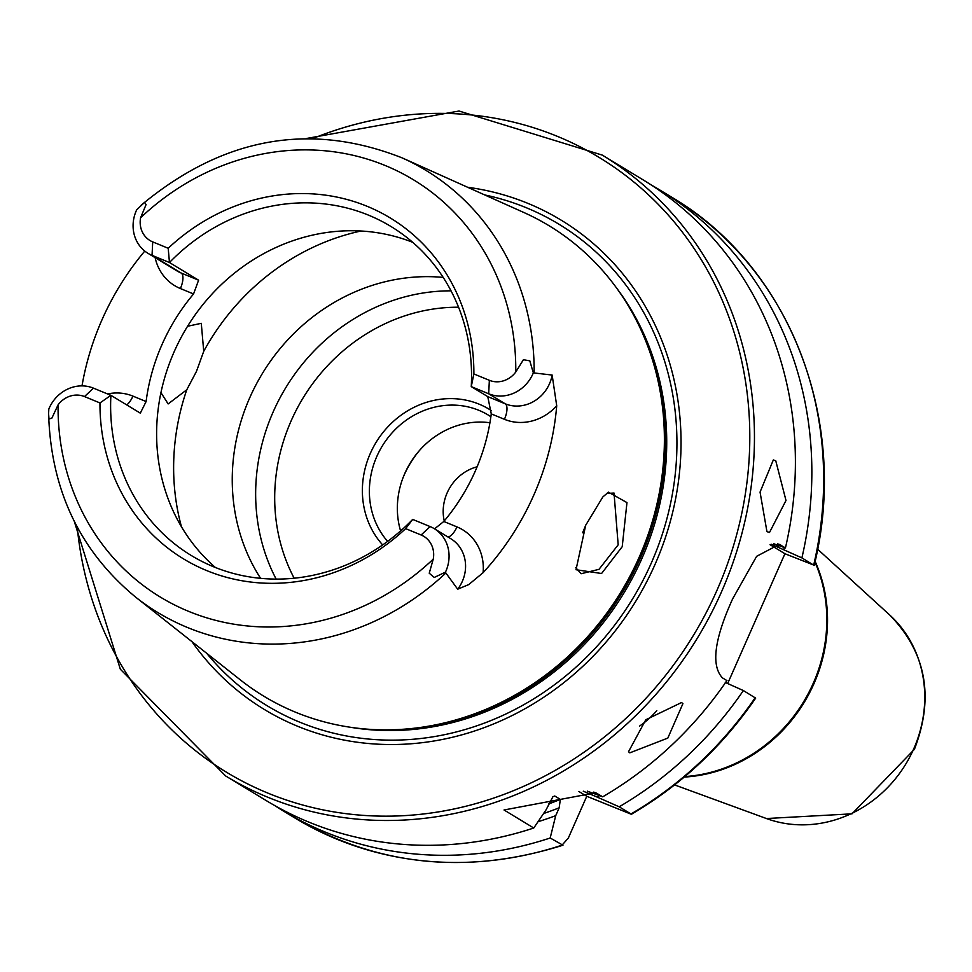 <?xml version="1.0" encoding="UTF-8"?>
<svg xmlns="http://www.w3.org/2000/svg" width="972" height="972" viewBox="0 0 972 972"><rect width="100%" height="100%" fill="white"/><g stroke="black" fill="none" stroke-linecap="round" stroke-linejoin="round"><path stroke-width="1.46" d="M601.571 573.504L576.019 569.726L585.679 525.305L602.81 496.984L608.423 492.172L626.964 502.597L622.214 546.689L601.571 573.504M575.631 567.527L581.122 573.735L599.019 569.313L618.18 544.818L614.025 493.035L606.601 493.46M775.753 460.752L773.323 459.95L760.055 492.087L766.944 531.648L769.508 532.462L785.996 500.483L775.753 460.752M681.566 702.525L645.797 719.766L628.507 751.745L629.832 752.838L667.825 738.076L682.915 703.643L681.566 702.525M684.239 777.078A148.862 136.044 -58.8 0 0 813.989 683.595A148.862 136.044 -58.8 0 0 815.119 561.379M107.528 393.939A49.232 44.991 -58.8 0 1 132.945 396.126L146.104 401.545L140.32 413.149L110.905 395.325L93.47 388.156A35.442 32.38 -58.8 0 0 49.183 408.191A35.442 32.38 -58.8 0 0 48.819 409.054L48.6 413.695C50.872 489.924 79.898 551.075 135.679 597.16A258.54 236.269 -58.8 0 0 445.869 572.994L445.455 572.144L434.241 577.453L429.235 573.225L433.245 559.131A23.462 21.433 121.2 0 0 421.131 535.001L405.652 528.634A199.357 182.177 -58.8 0 1 206.611 570.54A199.357 182.177 -58.8 0 1 99.97 402.943L110.905 395.325A192.432 175.859 -58.8 0 0 191.253 555.486A192.432 175.859 -58.8 0 0 412.687 519.413L405.652 528.634M155.143 257.653A49.232 44.991 121.2 0 0 180.391 288.538A13.802 5.54 112.4 0 0 181.156 273.023L152.045 255.357L152.713 241.894L168.192 248.261L169.468 262.525A192.432 175.859 -58.8 0 1 390.902 226.452A192.432 175.859 -58.8 0 1 471.262 386.613L488.685 393.782L505.197 403.793A13.802 5.54 -67.6 0 1 504.432 419.309L491.261 413.89L487.774 396.637L471.262 386.613L473.874 373.953L489.353 380.307L488.685 393.782A35.442 32.38 -58.8 0 0 532.972 373.746A35.442 32.38 -58.8 0 0 533.336 372.883L529.789 360.831L523.41 359.713L515.768 372.021A244.033 223.013 -58.8 0 0 385.24 165.532A244.033 223.013 -58.8 0 0 140.6 217.764L146.079 204.557L144.524 202.419L136.7 209.794A35.442 32.38 121.2 0 0 147.938 253.291L177.062 270.957A35.442 32.38 121.2 0 0 181.156 273.023L198.592 280.191L193.562 293.957A192.432 175.859 121.2 0 0 162.02 344.538A192.432 175.859 121.2 0 0 146.104 401.545M421.131 535.001L430.11 526.581A35.442 32.38 121.2 0 1 434.217 528.647A35.442 32.38 121.2 0 1 445.844 571.293A35.442 32.38 121.2 0 1 445.455 572.144M447.861 536.921A13.802 5.54 112.4 0 0 456.974 526.897A49.232 44.991 121.2 0 1 483.096 572.678L468.747 584.573L457.691 589.202L445.869 572.994M582.605 532.765L585.897 524.819M187.584 326.252L201.277 323.324L203.731 351.317L196.453 371.413L186.77 389.772L168.144 403.927L160.951 392.639M419.224 450.801A94.406 86.265 -58.8 0 0 404.109 475.187A94.406 86.265 -58.8 0 0 403.331 476.997M477.118 466.791A43.57 39.816 -58.8 0 0 447.156 492.877A43.57 39.816 -58.8 0 0 444.24 520.956M191.921 641.617A286.145 261.504 -58.8 0 0 655.043 564.404A286.145 261.504 -58.8 0 0 467.605 187.268M135.679 597.16L240.388 679.926A275.088 251.396 -58.8 0 0 422.188 727.19A275.088 251.396 -58.8 0 0 639.382 556.737A275.088 251.396 -58.8 0 0 649.855 351.986A275.088 251.396 -58.8 0 0 523.969 212.552L402.189 157.901C309.886 121.512 222.867 137.283 141.147 205.214M412.723 242.332A192.432 175.859 -58.8 0 0 174.11 351.864A192.432 175.859 -58.8 0 0 215.432 567.514M443.183 277.409A192.432 175.859 -58.8 0 0 249.743 397.755A192.432 175.859 -58.8 0 0 260.605 578.328M451.044 290.847A192.432 175.859 -58.8 0 0 273.144 411.958A192.432 175.859 -58.8 0 0 276.157 579.093M491.516 410.706A87.14 79.631 -58.8 0 0 370.296 453.462A87.14 79.631 -58.8 0 0 382.676 544.928M490.872 416.721A81.697 74.662 -58.8 0 0 488.369 415.117A81.697 74.662 -58.8 0 0 376.796 456.512A81.697 74.662 -58.8 0 0 387.621 541.38M489.924 422.747A81.697 74.662 -58.8 0 0 404.777 473.486A81.697 74.662 -58.8 0 0 400.586 530.919M147.938 253.291A35.442 32.38 121.2 0 0 152.045 255.357L169.468 262.525L198.592 280.191M491.261 413.89A192.432 175.859 121.2 0 1 475.357 470.898A192.432 175.859 121.2 0 1 443.803 521.478L434.545 528.853M144.767 251.068A263.339 240.655 -58.8 0 0 101.975 319.837A263.339 240.655 -58.8 0 0 82 385.884M483.096 572.678A261.517 238.99 -58.8 0 0 533.859 494.955A261.517 238.99 -58.8 0 0 556.713 405.774L552.145 375.046L533.336 372.883M602.324 155.119A363.091 331.817 -58.8 0 1 721.455 591.96A363.091 331.817 -58.8 0 1 225.625 775.948L266.559 800.782A363.091 331.817 -58.8 0 0 533.75 828.01L504.031 809.98L595.739 792.763L602.725 796.821A363.091 331.817 -58.8 0 0 726.922 680.582L722.415 677.849C710.921 665.468 714.347 639.114 732.681 598.776L756.641 556.312L779.313 544.356L785.437 547.916A363.091 331.817 -58.8 0 0 643.257 179.954L602.324 155.119L459.003 111.015L306.654 138.449M152.713 241.894A23.462 21.433 121.2 0 1 140.6 217.764M473.874 373.953A199.357 182.177 -58.8 0 0 367.234 206.343A199.357 182.177 -58.8 0 0 168.192 248.261M489.353 380.307A23.462 21.433 -58.8 0 0 515.768 372.021M93.47 388.156L84.491 396.576L99.97 402.943M84.491 396.576A23.462 21.433 -58.8 0 0 58.077 404.862L51.905 418.069L48.989 419.041L48.6 413.695M533.75 828.01L546.094 809.81L552.922 796.688M552.825 796.785A333.858 305.099 -58.8 0 0 554.745 795.995L560.334 799.397L559.179 807.817L555.717 815.654L550.188 837.998L562.97 845.215C467.107 875.25 377.719 866.161 294.82 817.938A363.091 331.817 -58.8 0 0 562.01 845.166L568.304 838.119L586.772 796.275L631.375 814.293C680.959 785.194 722.39 746.472 755.669 698.127L743.373 690.557L725.246 682.441M538.014 821.741A346.081 316.277 -58.8 0 0 555.717 815.654M274.857 805.642A363.091 331.817 -58.8 0 0 282.998 810.769A363.091 331.817 -58.8 0 0 550.188 837.998M602.725 796.821L587.343 791.159M785.437 547.916L773.554 543.688M583.249 791.184L596.978 797.004A346.081 316.277 -58.8 0 0 599.505 795.631M771.148 544.198L783.76 549.775A346.081 316.277 -58.8 0 0 784.258 547.503M596.978 797.004L619.176 806.796A363.091 331.817 -58.8 0 0 743.373 690.557M783.76 549.775L801.888 557.892A363.091 331.817 -58.8 0 0 659.696 189.929A363.091 331.817 -58.8 0 0 651.398 185.069M619.176 806.796L630.986 813.965A363.091 331.817 -58.8 0 0 755.183 697.726M801.888 557.892L814.184 565.449C849.783 421.459 789.969 266.547 671.518 197.097L659.696 189.929M671.518 197.097A363.091 331.817 -58.8 0 1 813.698 565.06L784.926 553.724L727.676 683.523M770.067 544.709L784.926 553.724M578.85 791.475L586.772 796.275M430.11 526.581L412.687 519.413M639.54 726.096A36.304 14.179 138.5 0 0 656.793 710.666M684.835 776.567A148.862 136.044 -58.8 0 0 813.297 683.17A148.862 136.044 -58.8 0 0 814.949 562.132M889.842 615.118C926.267 652.625 934.457 697.361 914.397 749.339L852.019 813.831L766.422 818.533A120.868 110.456 -58.8 0 0 913.765 748.768A120.868 110.456 -58.8 0 0 889.842 615.118L817.61 549.192M523.41 359.713L529.789 360.831M434.217 528.647L450.729 538.67A35.442 32.38 121.2 0 1 462.356 581.305A35.442 32.38 121.2 0 1 457.691 589.202M77.238 527.079A359.458 328.487 -58.8 0 0 354.744 814.645A359.458 328.487 -58.8 0 0 717.129 589.931A359.458 328.487 -58.8 0 0 667.594 214.338A359.458 328.487 -58.8 0 0 313.045 138.437M206.647 653.257A281.516 257.264 -58.8 0 0 651.349 562.934A281.516 257.264 -58.8 0 0 484.736 194.947M350.442 727.275A273.278 249.731 -58.8 0 0 641.885 558.56A273.278 249.731 -58.8 0 0 616.795 288.307M400.221 729.45A273.278 249.731 -58.8 0 0 640.524 557.734A273.278 249.731 -58.8 0 0 641.702 331.452M422.188 727.19L424.132 726.91A273.521 249.962 -58.8 0 0 640.074 557.418A273.521 249.962 -58.8 0 0 650.499 353.832L649.855 351.986M360.94 231.02A228.748 209.041 -58.8 0 0 203.731 351.317M458.577 307.225A180.634 165.082 -58.8 0 0 291.114 420.912A180.634 165.082 -58.8 0 0 294.164 578.206M534.163 372.786A258.54 236.269 -58.8 0 0 402.189 157.901M58.077 404.862A244.033 223.013 -58.8 0 0 188.604 611.352A244.033 223.013 -58.8 0 0 433.245 559.131M548.682 803.941A333.858 305.099 -58.8 0 0 560.334 799.397M543.591 813.515A339.665 310.408 -58.8 0 0 559.179 807.817M589.712 794.015A339.665 310.408 -58.8 0 0 591.948 792.848M778.208 547.491A339.665 310.408 -58.8 0 0 778.633 545.523M186.77 389.772A228.748 209.041 -58.8 0 0 181.472 526.8M780.929 545.183L777.636 543.822M597.488 793.638L593.698 792.083M456.974 526.897L443.803 521.478M429.235 573.225L434.241 577.453M504.432 419.309A49.232 44.991 -58.8 0 0 556.713 405.774M552.145 375.046A35.442 32.38 -58.8 0 1 505.197 403.793L487.774 396.637M48.989 419.041L51.905 418.069M132.945 396.126A13.802 5.54 -67.6 0 1 126.737 404.935M180.391 288.538L193.562 293.957M144.524 202.419L146.079 204.557M225.625 775.948L120.334 669.21L74.297 521.405M766.422 818.533L674.592 784.914M294.82 817.938L282.998 810.769"/></g></svg>
